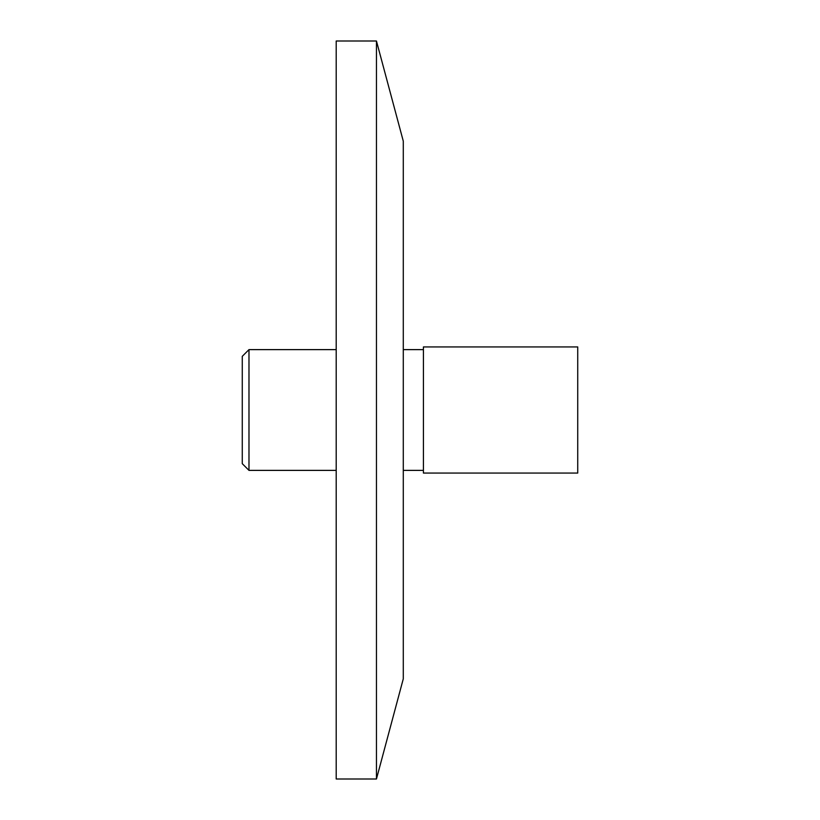 <?xml version="1.0" encoding="UTF-8"?>
<svg xmlns="http://www.w3.org/2000/svg" width="820" height="820" viewBox="0 0 820 820"><rect width="100%" height="100%" fill="white"/><g stroke="black" fill="none" stroke-linecap="round" stroke-linejoin="round"><path stroke-width="1.23" d="M376.452 779L403.286 678.847L403.286 141.153L376.452 41L336.2 41L336.2 779L376.452 779L376.452 41M248.983 470.383L242.269 463.669L242.269 356.331L248.983 349.617L248.983 470.383L336.2 470.383M577.731 410L577.731 346.932L423.417 346.932L423.417 473.068L577.731 473.068L577.731 410M248.983 349.617L336.2 349.617M423.417 349.617L403.286 349.617M423.417 470.383L403.286 470.383"/></g></svg>

